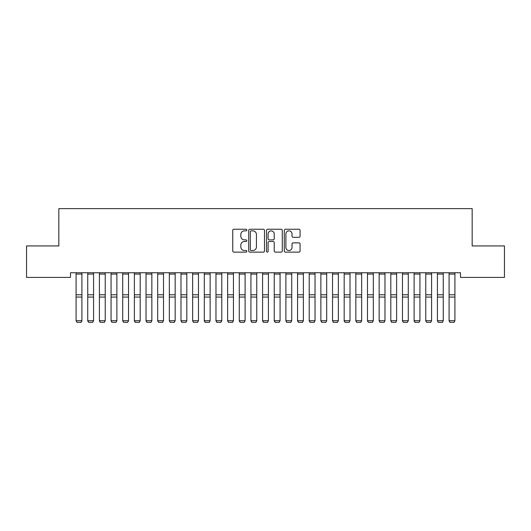 <?xml version="1.0" encoding="UTF-8"?>
<svg xmlns="http://www.w3.org/2000/svg" width="531" height="531" viewBox="0 0 531 531"><rect width="100%" height="100%" fill="white"/><g stroke="black" fill="none" stroke-linecap="round" stroke-linejoin="round"><path stroke-width="0.8" d="M246.849 230.049A0.803 0.803 0 0 0 246.052 229.253L233.892 229.253A1.142 1.142 0 0 0 232.751 230.394L232.751 250.99A1.142 1.142 0 0 0 233.892 252.132L246.052 252.132A0.803 0.803 0 0 0 246.849 251.329A0.803 0.803 0 0 0 246.052 250.532L244.479 250.532A3.664 3.664 0 0 1 240.815 246.869L240.815 245.156A3.664 3.664 0 0 1 244.479 241.492L246.052 241.492A0.803 0.803 0 0 0 246.849 240.689A0.803 0.803 0 0 0 246.052 239.893L244.479 239.893A3.664 3.664 0 0 1 240.815 236.229L240.815 234.51A3.664 3.664 0 0 1 244.479 230.852L246.052 230.852A0.803 0.803 0 0 0 246.849 230.049M298.94 237.317A1.142 1.142 0 0 0 300.081 236.169L300.081 230.394A1.142 1.142 0 0 0 298.94 229.253L285.439 229.253A1.142 1.142 0 0 0 284.291 230.394L284.291 250.99A1.142 1.142 0 0 0 285.439 252.132L298.94 252.132A1.142 1.142 0 0 0 300.081 250.99L300.081 244.008A1.142 1.142 0 0 0 298.94 242.866L293.158 242.866A1.142 1.142 0 0 0 292.017 244.008L292.017 247.473A3.06 3.06 0 0 1 288.957 250.532A3.06 3.06 0 0 1 285.897 247.473L285.897 233.912A3.06 3.06 0 0 1 288.957 230.852A3.06 3.06 0 0 1 292.017 233.912L292.017 236.169A1.142 1.142 0 0 0 293.158 237.317L298.94 237.317M460.51 272.748L70.49 272.748L70.49 277.408L26.55 277.408L26.55 245.939L58.835 245.939L58.835 208.637L472.165 208.637L472.165 245.939L504.45 245.939L504.45 277.408L460.51 277.408L460.51 272.748M264.498 230.394A1.142 1.142 0 0 0 263.356 229.253L249.855 229.253A1.142 1.142 0 0 0 248.707 230.394L248.707 250.99A1.142 1.142 0 0 0 249.855 252.132L263.356 252.132A1.142 1.142 0 0 0 264.498 250.99L264.498 230.394M267.644 229.253L281.145 229.253A1.142 1.142 0 0 1 282.293 230.394L282.293 250.99A1.142 1.142 0 0 1 281.145 252.132L275.37 252.132A1.142 1.142 0 0 1 274.222 250.99L274.222 242.634A1.142 1.142 0 0 0 273.08 241.492L269.25 241.492A1.142 1.142 0 0 0 268.102 242.634L268.102 251.329A0.803 0.803 0 0 1 267.299 252.132A0.803 0.803 0 0 1 266.502 251.329L266.502 230.394A1.142 1.142 0 0 1 267.644 229.253M251.11 230.852A0.803 0.803 0 0 0 250.313 231.655L250.313 249.729A0.803 0.803 0 0 0 251.11 250.532L252.769 250.532A3.664 3.664 0 0 0 256.433 246.869L256.433 234.51A3.664 3.664 0 0 0 252.769 230.852L251.11 230.852M274.222 233.972A3.06 3.06 0 0 0 271.162 230.905A3.06 3.06 0 0 0 268.102 233.972L268.102 238.744A1.142 1.142 0 0 0 269.25 239.893L273.08 239.893A1.142 1.142 0 0 0 274.222 238.744L274.222 233.972M81.913 272.748L81.913 320.91L81.044 322.363L76.962 322.284L81.044 322.363M76.962 322.363L76.086 320.711L81.913 320.711L81.044 322.284M76.086 272.748L76.086 320.711L76.962 322.284M87.748 320.91L88.617 322.363L87.748 320.711L93.575 320.711L92.699 322.363L88.617 322.284L92.699 322.363M99.403 320.91L100.273 322.363L99.403 320.711L105.231 320.711L104.355 322.363L100.273 322.284L104.355 322.363M93.575 272.748L93.575 320.711L92.699 322.284M87.748 272.748L87.748 320.711L88.617 322.284M105.231 272.748L105.231 320.711L104.355 322.284M99.403 272.748L99.403 320.711L100.273 322.284M111.059 320.91L111.928 322.363L111.059 320.711L116.886 320.711L116.01 322.363L111.928 322.284L116.01 322.363M122.714 320.91L123.59 322.363L122.714 320.711L128.542 320.711L127.666 322.363L123.59 322.284L127.666 322.363M116.886 272.748L116.886 320.711L116.01 322.284M111.059 272.748L111.059 320.711L111.928 322.284M128.542 272.748L128.542 320.711L127.666 322.284M122.714 272.748L122.714 320.711L123.59 322.284M134.37 320.91L135.246 322.363L134.37 320.711L140.197 320.711L139.321 322.363L135.246 322.284L139.321 322.363M140.197 272.748L140.197 320.711L139.321 322.284M134.37 272.748L134.37 320.711L135.246 322.284M146.025 320.91L146.901 322.363L146.025 320.711L151.853 320.711L150.977 322.363L146.901 322.284L150.977 322.363M151.853 272.748L151.853 320.711L150.977 322.284M146.025 272.748L146.025 320.711L146.901 322.284M157.68 320.91L158.557 322.363L157.68 320.711L163.508 320.711L162.632 322.363L158.557 322.284L162.632 322.363M169.336 320.91L170.212 322.363L169.336 320.711L175.164 320.711L174.294 322.363L170.212 322.284L174.294 322.363M180.991 320.91L181.867 322.363L180.991 320.711L186.819 320.711L185.95 322.363L181.867 322.284L185.95 322.363M192.647 320.91L193.523 322.363L192.647 320.711L198.475 320.711L197.605 322.363L193.523 322.284L197.605 322.363M204.302 320.91L205.178 322.363L204.302 320.711L210.137 320.711L209.26 322.363L205.178 322.284L209.26 322.363M215.964 320.91L216.834 322.363L215.964 320.711L221.792 320.711L220.916 322.363L216.834 322.284L220.916 322.363M227.62 320.91L228.489 322.363L227.62 320.711L233.448 320.711L232.571 322.363L228.489 322.284L232.571 322.363M239.275 320.91L240.145 322.363L239.275 320.711L245.103 320.711L244.227 322.363L240.145 322.284L244.227 322.363M250.931 320.91L251.807 322.363L250.931 320.711L256.758 320.711L255.882 322.363L251.807 322.284L255.882 322.363M163.508 272.748L163.508 320.711L162.632 322.284M157.68 272.748L157.68 320.711L158.557 322.284M175.164 272.748L175.164 320.711L174.294 322.284M169.336 272.748L169.336 320.711L170.212 322.284M186.819 272.748L186.819 320.711L185.95 322.284M180.991 272.748L180.991 320.711L181.867 322.284M198.475 272.748L198.475 320.711L197.605 322.284M192.647 272.748L192.647 320.711L193.523 322.284M210.137 272.748L210.137 320.711L209.26 322.284M204.302 272.748L204.302 320.711L205.178 322.284M221.792 272.748L221.792 320.711L220.916 322.284M215.964 272.748L215.964 320.711L216.834 322.284M233.448 272.748L233.448 320.711L232.571 322.284M227.62 272.748L227.62 320.711L228.489 322.284M245.103 272.748L245.103 320.711L244.227 322.284M239.275 272.748L239.275 320.711L240.145 322.284M256.758 272.748L256.758 320.711L255.882 322.284M250.931 272.748L250.931 320.711L251.807 322.284M262.586 320.91L263.462 322.363L262.586 320.711L268.414 320.711L267.538 322.363L263.462 322.284L267.538 322.363M268.414 272.748L268.414 320.711L267.538 322.284M262.586 272.748L262.586 320.711L263.462 322.284M274.242 320.91L275.118 322.363L274.242 320.711L280.069 320.711L279.193 322.363L275.118 322.284L279.193 322.363M280.069 272.748L280.069 320.711L279.193 322.284M274.242 272.748L274.242 320.711L275.118 322.284M285.897 320.91L286.773 322.363L285.897 320.711L291.725 320.711L290.855 322.363L286.773 322.284L290.855 322.363M291.725 272.748L291.725 320.711L290.855 322.284M285.897 272.748L285.897 320.711L286.773 322.284M297.552 320.91L298.429 322.363L297.552 320.711L303.38 320.711L302.511 322.363L298.429 322.284L302.511 322.363M303.38 272.748L303.38 320.711L302.511 322.284M297.552 272.748L297.552 320.711L298.429 322.284M309.208 320.91L310.084 322.363L309.208 320.711L315.036 320.711L314.166 322.363L310.084 322.284L314.166 322.363M315.036 272.748L315.036 320.711L314.166 322.284M309.208 272.748L309.208 320.711L310.084 322.284M320.863 320.91L321.74 322.363L320.863 320.711L326.698 320.711L325.822 322.363L321.74 322.284L325.822 322.363M326.698 272.748L326.698 320.711L325.822 322.284M320.863 272.748L320.863 320.711L321.74 322.284M332.525 320.91L333.395 322.363L332.525 320.711L338.353 320.711L337.477 322.363L333.395 322.284L337.477 322.363M338.353 272.748L338.353 320.711L337.477 322.284M332.525 272.748L332.525 320.711L333.395 322.284M344.181 320.91L345.05 322.363L344.181 320.711L350.009 320.711L349.132 322.363L345.05 322.284L349.132 322.363M350.009 272.748L350.009 320.711L349.132 322.284M344.181 272.748L344.181 320.711L345.05 322.284M355.836 320.91L356.706 322.363L355.836 320.711L361.664 320.711L360.788 322.363L356.706 322.284L360.788 322.363M361.664 272.748L361.664 320.711L360.788 322.284M355.836 272.748L355.836 320.711L356.706 322.284M367.492 320.91L368.368 322.363L367.492 320.711L373.32 320.711L372.443 322.363L368.368 322.284L372.443 322.363M373.32 272.748L373.32 320.711L372.443 322.284M367.492 272.748L367.492 320.711L368.368 322.284M379.147 320.91L380.023 322.363L379.147 320.711L384.975 320.711L384.099 322.363L380.023 322.284L384.099 322.363M384.975 272.748L384.975 320.711L384.099 322.284M379.147 272.748L379.147 320.711L380.023 322.284M390.803 320.91L391.679 322.363L390.803 320.711L396.63 320.711L395.754 322.363L391.679 322.284L395.754 322.363M396.63 272.748L396.63 320.711L395.754 322.284M390.803 272.748L390.803 320.711L391.679 322.284M402.458 320.91L403.334 322.363L402.458 320.711L408.286 320.711L407.41 322.363L403.334 322.284L407.41 322.363M408.286 272.748L408.286 320.711L407.41 322.284M402.458 272.748L402.458 320.711L403.334 322.284M414.114 320.91L414.99 322.363L414.114 320.711L419.941 320.711L419.072 322.363L414.99 322.284L419.072 322.363M419.941 272.748L419.941 320.711L419.072 322.284M414.114 272.748L414.114 320.711L414.99 322.284M425.769 320.91L426.645 322.363L425.769 320.711L431.597 320.711L430.727 322.363L426.645 322.284L430.727 322.363M431.597 272.748L431.597 320.711L430.727 322.284M425.769 272.748L425.769 320.711L426.645 322.284M437.425 320.91L438.301 322.363L437.425 320.711L443.252 320.711L442.383 322.363L438.301 322.284L442.383 322.363M443.252 272.748L443.252 320.711L442.383 322.284M437.425 272.748L437.425 320.711L438.301 322.284M449.087 320.91L449.956 322.363L449.087 320.711L454.914 320.711L454.038 322.363L449.956 322.284L454.038 322.363M454.914 272.748L454.914 320.711L454.038 322.284M449.087 272.748L449.087 320.711L449.956 322.284M81.913 272.768L76.086 272.768M81.913 294.785L76.086 294.785M81.913 297.061L76.086 297.061M81.913 274.082L76.086 274.082M93.575 272.768L87.748 272.768M93.575 294.785L87.748 294.785M93.575 297.061L87.748 297.061M93.575 274.082L87.748 274.082M105.231 272.768L99.403 272.768M105.231 294.785L99.403 294.785M105.231 297.061L99.403 297.061M105.231 274.082L99.403 274.082M116.886 272.768L111.059 272.768M116.886 294.785L111.059 294.785M116.886 297.061L111.059 297.061M116.886 274.082L111.059 274.082M128.542 272.768L122.714 272.768M128.542 294.785L122.714 294.785M128.542 297.061L122.714 297.061M128.542 274.082L122.714 274.082M140.197 272.768L134.37 272.768M140.197 294.785L134.37 294.785M140.197 297.061L134.37 297.061M140.197 274.082L134.37 274.082M151.853 272.768L146.025 272.768M151.853 294.785L146.025 294.785M151.853 297.061L146.025 297.061M151.853 274.082L146.025 274.082M163.508 272.768L157.68 272.768M163.508 294.785L157.68 294.785M163.508 297.061L157.68 297.061M163.508 274.082L157.68 274.082M175.164 272.768L169.336 272.768M175.164 294.785L169.336 294.785M175.164 297.061L169.336 297.061M175.164 274.082L169.336 274.082M186.819 272.768L180.991 272.768M186.819 294.785L180.991 294.785M186.819 297.061L180.991 297.061M186.819 274.082L180.991 274.082M198.475 272.768L192.647 272.768M198.475 294.785L192.647 294.785M198.475 297.061L192.647 297.061M198.475 274.082L192.647 274.082M210.137 272.768L204.302 272.768M210.137 294.785L204.302 294.785M210.137 297.061L204.302 297.061M210.137 274.082L204.302 274.082M221.792 272.768L215.964 272.768M221.792 294.785L215.964 294.785M221.792 297.061L215.964 297.061M221.792 274.082L215.964 274.082M233.448 272.768L227.62 272.768M233.448 294.785L227.62 294.785M233.448 297.061L227.62 297.061M233.448 274.082L227.62 274.082M245.103 272.768L239.275 272.768M245.103 294.785L239.275 294.785M245.103 297.061L239.275 297.061M245.103 274.082L239.275 274.082M256.758 272.768L250.931 272.768M256.758 294.785L250.931 294.785M256.758 297.061L250.931 297.061M256.758 274.082L250.931 274.082M268.414 272.768L262.586 272.768M268.414 294.785L262.586 294.785M268.414 297.061L262.586 297.061M268.414 274.082L262.586 274.082M280.069 272.768L274.242 272.768M280.069 294.785L274.242 294.785M280.069 297.061L274.242 297.061M280.069 274.082L274.242 274.082M291.725 272.768L285.897 272.768M291.725 294.785L285.897 294.785M291.725 297.061L285.897 297.061M291.725 274.082L285.897 274.082M303.38 272.768L297.552 272.768M303.38 294.785L297.552 294.785M303.38 297.061L297.552 297.061M303.38 274.082L297.552 274.082M315.036 272.768L309.208 272.768M315.036 294.785L309.208 294.785M315.036 297.061L309.208 297.061M315.036 274.082L309.208 274.082M326.698 272.768L320.863 272.768M326.698 294.785L320.863 294.785M326.698 297.061L320.863 297.061M326.698 274.082L320.863 274.082M338.353 272.768L332.525 272.768M338.353 294.785L332.525 294.785M338.353 297.061L332.525 297.061M338.353 274.082L332.525 274.082M350.009 272.768L344.181 272.768M350.009 294.785L344.181 294.785M350.009 297.061L344.181 297.061M350.009 274.082L344.181 274.082M361.664 272.768L355.836 272.768M361.664 294.785L355.836 294.785M361.664 297.061L355.836 297.061M361.664 274.082L355.836 274.082M373.32 272.768L367.492 272.768M373.32 294.785L367.492 294.785M373.32 297.061L367.492 297.061M373.32 274.082L367.492 274.082M384.975 272.768L379.147 272.768M384.975 294.785L379.147 294.785M384.975 297.061L379.147 297.061M384.975 274.082L379.147 274.082M396.63 272.768L390.803 272.768M396.63 294.785L390.803 294.785M396.63 297.061L390.803 297.061M396.63 274.082L390.803 274.082M408.286 272.768L402.458 272.768M408.286 294.785L402.458 294.785M408.286 297.061L402.458 297.061M408.286 274.082L402.458 274.082M419.941 272.768L414.114 272.768M419.941 294.785L414.114 294.785M419.941 297.061L414.114 297.061M419.941 274.082L414.114 274.082M431.597 272.768L425.769 272.768M431.597 294.785L425.769 294.785M431.597 297.061L425.769 297.061M431.597 274.082L425.769 274.082M443.252 272.768L437.425 272.768M443.252 294.785L437.425 294.785M443.252 297.061L437.425 297.061M443.252 274.082L437.425 274.082M454.914 272.768L449.087 272.768M454.914 294.785L449.087 294.785M454.914 297.061L449.087 297.061M454.914 274.082L449.087 274.082"/></g></svg>

